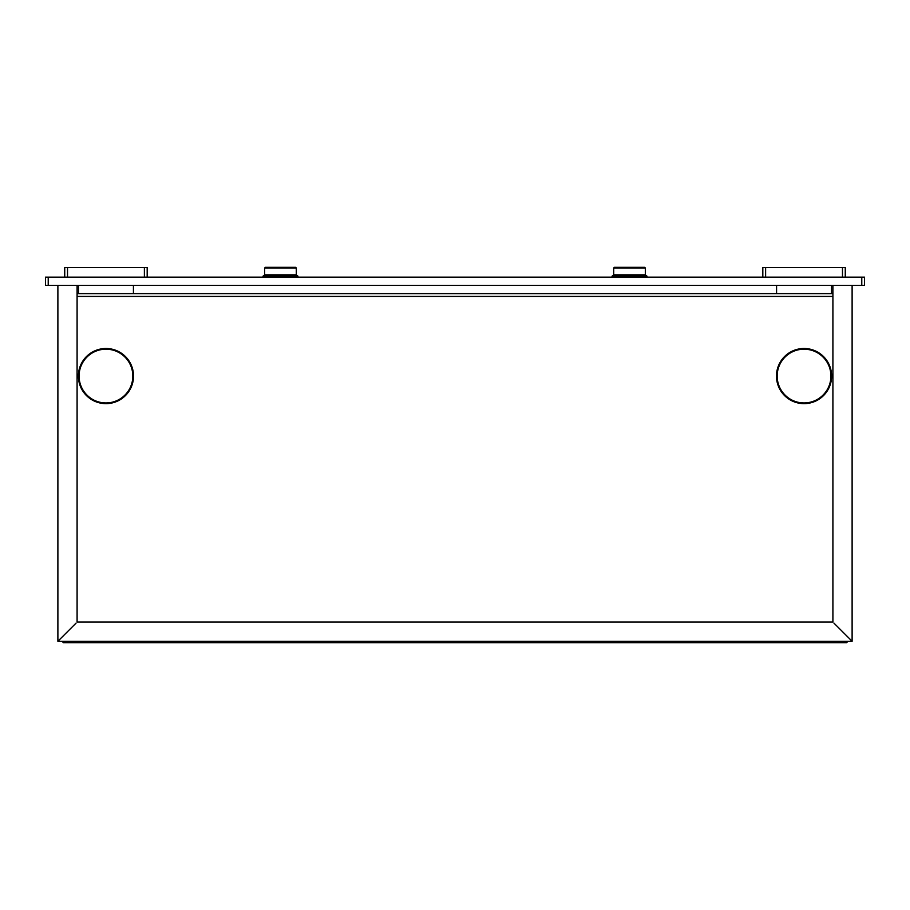 <?xml version="1.0" encoding="UTF-8"?>
<svg xmlns="http://www.w3.org/2000/svg" width="910" height="910" viewBox="0 0 910 910"><rect width="100%" height="100%" fill="white"/><g stroke="black" fill="none" stroke-linecap="round" stroke-linejoin="round"><path stroke-width="1.36" d="M629.527 267.324L614.364 267.324L613.704 267.984L645.338 267.984L644.689 267.324L629.527 267.324M629.527 275.514L612.726 275.514L612.066 276.162L646.976 276.162L646.316 275.514L629.527 275.514M864.5 277.14L861.781 277.14L861.781 285.387L864.5 285.387L864.5 277.14M48.219 277.14L48.219 285.387L45.5 285.387L45.5 277.14L861.781 277.14M48.219 285.387L861.781 285.387M832.912 285.387L832.912 622.076L77.088 622.076L77.088 285.387M76.042 623.134L64.553 634.611M852.113 285.387L852.113 641.277L57.887 641.277L67.488 631.677L58.945 640.219M57.887 641.277L57.887 285.387M851.055 640.219L845.447 634.611M852.113 641.277L833.958 623.134M852.113 299.106L852.113 637.193M848.029 641.277L846.63 642.676L63.37 642.676L61.971 641.277M832.912 296.421L77.088 296.421M57.887 637.193L57.887 299.106M832.912 293.623L77.088 293.623M133.531 376.069A27.573 27.573 0 0 1 105.958 403.642A27.573 27.573 0 0 1 78.385 376.069A27.573 27.573 0 0 1 105.958 348.496A27.573 27.573 0 0 1 133.531 376.069M831.615 376.069A27.573 27.573 0 0 1 804.042 403.642A27.573 27.573 0 0 1 776.469 376.069A27.573 27.573 0 0 1 804.042 348.496A27.573 27.573 0 0 1 831.615 376.069M762.819 277.14L762.819 267.506L842.478 267.506L842.478 277.14M845.265 277.14L845.265 267.506L845.265 277.14M845.265 267.506L842.478 267.506M64.735 277.14L64.735 267.506L64.735 277.14M64.735 267.506L147.181 267.506L147.181 277.14M297.274 275.514L263.684 275.514L263.024 276.162L297.934 276.162L297.274 275.514M296.296 267.984L295.636 267.324L265.31 267.324L264.662 267.984L296.296 267.984L296.296 274.854L296.944 275.514M845.367 634.532L842.501 631.677M64.633 634.532L67.499 631.677M613.704 267.984L613.704 274.854L645.338 274.854L645.998 275.514M79.079 376.069A26.879 26.879 0 0 0 105.958 402.948A26.879 26.879 0 0 0 132.826 376.069A26.879 26.879 0 0 0 105.958 349.19A26.879 26.879 0 0 0 79.079 376.069M777.174 376.069A26.879 26.879 0 0 0 804.042 402.948A26.879 26.879 0 0 0 830.921 376.069A26.879 26.879 0 0 0 804.042 349.19A26.879 26.879 0 0 0 777.174 376.069M765.617 267.506L765.617 277.14M144.383 277.14L144.383 267.506M67.522 267.506L67.522 277.14M264.002 275.514L264.662 274.854L296.296 274.854M645.338 267.984L645.338 274.854M613.704 274.854L613.056 275.514M646.976 277.14L646.976 276.162M133.429 285.387L133.429 293.623M78.487 293.623L78.487 285.387M831.512 285.387L831.512 293.623M776.571 293.623L776.571 285.387M612.066 277.14L612.066 276.162M263.024 277.14L263.024 276.162M297.934 277.14L297.934 276.162M264.662 274.854L264.662 267.984"/></g></svg>
